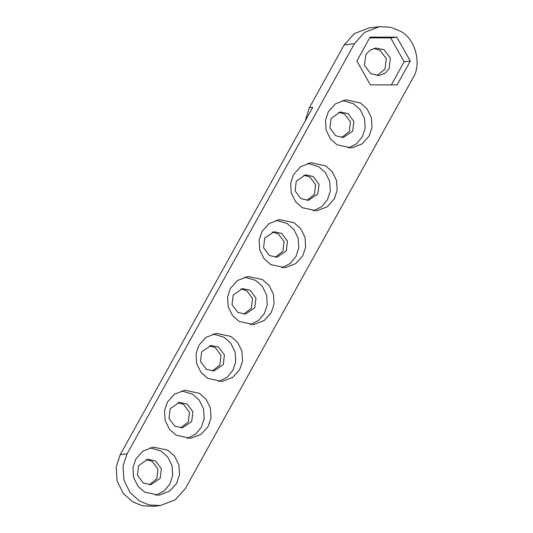 <?xml version="1.0" encoding="UTF-8"?>
<svg xmlns="http://www.w3.org/2000/svg" width="533" height="533" viewBox="0 0 533 533"><rect width="100%" height="100%" fill="white"/><g stroke="black" fill="none" stroke-linecap="round" stroke-linejoin="round"><path stroke-width="0.8" d="M337.129 144.843L351.627 147.947L362.12 143.897L369.149 136.028L371.994 127.46L371.388 117.653L367.057 108.872L360.361 102.929L345.864 99.831L335.364 103.882L328.341 111.743L325.496 120.311L326.103 130.119L330.433 138.906L337.129 144.843M348.176 148.094L356.624 143.69L362.313 136.848L365.152 128.28L364.545 118.473L360.215 109.691L353.519 103.748L342.472 100.497M302.278 207.71L316.775 210.815L327.275 206.764L334.298 198.896L337.142 190.328L336.536 180.52L332.206 171.739L325.51 165.803L311.012 162.698L300.519 166.749L293.49 174.617L290.645 183.179L291.251 192.993L295.582 201.774L302.278 207.71M313.324 210.961L321.772 206.557L327.462 199.715L330.307 191.147L329.7 181.34L325.37 172.559L318.674 166.616L307.628 163.371M270.751 264.595L285.248 267.693L295.742 263.642L302.771 255.78L305.616 247.212L305.009 237.405L300.679 228.624L293.983 222.681L279.485 219.583L268.985 223.633L261.963 231.495L259.118 240.063L259.724 249.87L264.055 258.652L270.751 264.595M281.797 267.846L290.245 263.442L295.928 256.6L298.773 248.032L298.167 238.224L293.836 229.443L287.14 223.5L276.094 220.249M239.217 321.472L253.715 324.577L264.215 320.526L271.237 312.658L274.082 304.09L273.476 294.283L269.145 285.501L262.449 279.565L247.952 276.46L237.458 280.511L230.429 288.38L227.584 296.948L228.191 306.755L232.521 315.536L239.217 321.472M250.263 324.724L258.712 320.32L264.401 313.477L267.246 304.909L266.64 295.102L262.309 286.321L255.613 280.378L244.567 277.133M207.69 378.357L222.188 381.455L232.681 377.404L239.71 369.542L242.555 360.974L241.949 351.167L237.618 342.386L230.922 336.443L216.425 333.345L205.925 337.396L198.902 345.257L196.057 353.825L196.664 363.633L200.994 372.414L207.69 378.357M218.737 381.608L227.185 377.204L232.874 370.362L235.713 361.794L235.106 351.987L230.776 343.205L224.087 337.262L213.04 334.011M176.156 435.241L190.654 438.339L201.154 434.288L208.176 426.42L211.021 417.859L210.415 408.045L206.084 399.264L199.389 393.327L184.898 390.223L174.398 394.273L167.369 402.142L164.53 410.71L165.13 420.517L169.461 429.298L176.156 435.241M187.203 438.486L195.658 434.089L201.341 427.239L204.186 418.671L203.579 408.864L199.249 400.083L192.553 394.147L181.506 390.896M144.63 492.119L159.127 495.224L169.621 491.173L176.65 483.304L179.494 474.736L178.888 464.929L174.558 456.148L167.862 450.205L153.364 447.107L142.864 451.158L135.842 459.02L132.997 467.588L133.603 477.395L137.934 486.176L144.63 492.119M155.676 495.37L164.124 490.966L169.814 484.124L172.652 475.556L172.052 465.749L167.722 456.968L161.026 451.025L149.98 447.773M143.27 483.058L150.932 484.697L160.193 478.401L161.372 468.687L155.549 460.905L147.888 459.266L138.62 465.562L137.441 475.276L143.27 483.058M146.189 459.593L152.132 461.311L157.955 469.093L156.775 478.807L149.207 484.777M174.797 426.18L182.459 427.819L191.72 421.516L192.906 411.802L187.076 404.021L179.414 402.382L170.154 408.684L168.968 418.398L174.797 426.18M177.722 402.715L183.658 404.434L189.488 412.216L188.302 421.929L180.734 427.899M206.324 369.296L213.993 370.935L223.254 364.639L224.433 354.925L218.61 347.143L210.948 345.504L201.681 351.8L200.501 361.514L206.324 369.296M209.249 345.83L215.185 347.549L221.015 355.331L219.836 365.045L212.267 371.015M237.858 312.411L245.52 314.057L254.781 307.754L255.967 298.04L250.137 290.258L242.475 288.62L233.214 294.922L232.028 304.629L237.858 312.411M240.783 288.946L246.719 290.672L252.549 298.453L251.363 308.167L243.794 314.137M269.385 255.534L277.047 257.173L286.314 250.876L287.494 241.163L281.671 233.381L274.002 231.742L264.741 238.038L263.562 247.752L269.385 255.534M272.31 232.068L278.246 233.787L284.076 241.569L282.896 251.283L275.328 257.252M300.918 198.649L308.58 200.288L317.841 193.992L319.027 184.278L313.197 176.496L305.536 174.857L296.275 181.16L295.089 190.867L300.918 198.649M303.837 175.184L309.78 176.909L315.609 184.691L314.423 194.398L306.855 200.375M400.19 31.081C415.354 38.323 422.256 64.326 412.742 78.364L185.397 488.508L175.357 499.741L160.36 505.531L149.267 504.951L139.653 501.1L130.085 492.612L123.903 480.066L123.036 466.055L127.094 453.816L354.445 43.673L364.479 32.44L379.476 26.65L390.569 27.23L400.19 31.081M335.763 135.782L343.425 137.421L352.693 131.125L353.872 121.411L348.049 113.629L340.38 111.99L331.12 118.286L329.94 128L335.763 135.782M338.688 112.316L344.624 114.035L350.454 121.817L349.275 131.531L341.706 137.501M370.801 73.727L379.083 75.499L385.086 73.188L389.097 68.69L390.376 58.19L384.073 49.782L375.792 48.01L369.795 50.322L365.778 54.819L364.499 65.319L370.801 73.727M373.76 48.416L379.976 50.269L386.272 58.683L384.993 69.183L377.011 75.586M305.142 121.098L309.34 107.773L312.758 107.36L120.258 454.636L116.194 466.875L117.06 480.886L123.25 493.431L132.81 501.919L142.431 505.77L153.524 506.35L160.36 505.531M309.34 107.773L344.185 44.905L354.225 33.666L369.222 27.876L379.476 26.65M370.089 37.123L356.87 60.975L370.368 84.874L397.092 84.914L410.317 61.062L396.812 37.163L370.089 37.123M391.355 84.9L404.161 61.795L410.317 61.062M404.161 61.795L390.662 37.903L396.812 37.163M390.662 37.903L369.675 37.87M344.185 44.905L354.445 43.673M120.258 454.636L127.094 453.816"/></g></svg>
